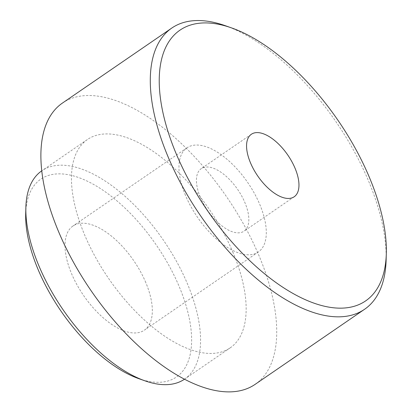 <?xml version="1.0" encoding="UTF-8"?>
<svg xmlns="http://www.w3.org/2000/svg" width="412" height="412" viewBox="0 0 412 412"><rect width="100%" height="100%" fill="white"/><g stroke="black" fill="none" stroke-linecap="round" stroke-linejoin="round"><path stroke-width="0.31" stroke-dasharray="2.06 1.54" d="M255.239 384.278A170.475 82.39 55.6 0 0 259.133 255.981A170.475 82.39 55.6 0 0 62.377 103.108M386.121 260.147A170.475 82.39 55.6 0 0 368.534 180.94A170.475 82.39 55.6 0 0 225.307 25.704M184.597 379.138A126.278 61.028 55.6 0 0 184.653 379.097A126.278 61.028 55.6 0 0 187.537 284.064A126.278 61.028 55.6 0 0 41.792 170.826A126.278 61.028 55.6 0 0 41.736 170.862M233.125 252.793A126.278 61.028 55.6 0 0 87.375 139.555A126.278 61.028 55.6 0 0 84.491 234.588A126.278 61.028 55.6 0 0 230.236 347.826A126.278 61.028 55.6 0 0 233.125 252.793M138.854 378.679A119.964 57.979 55.6 0 0 179.266 286.731A119.964 57.979 55.6 0 0 87.128 181.084A119.964 57.979 55.6 0 0 25.688 213.699M200.33 197.188A37.883 18.308 -124.4 0 1 201.195 168.678A37.883 18.308 -124.4 0 1 244.919 202.647A37.883 18.308 -124.4 0 1 244.053 231.158A37.883 18.308 -124.4 0 1 200.33 197.188M145.822 282.637A63.139 30.514 55.6 0 0 72.95 226.018A63.139 30.514 55.6 0 0 71.508 273.532A63.139 30.514 55.6 0 0 144.38 330.156A63.139 30.514 55.6 0 0 145.822 282.637M185.467 195.365A63.139 30.514 -124.4 0 1 186.909 147.851A63.139 30.514 -124.4 0 1 259.781 204.47A63.139 30.514 -124.4 0 1 258.339 251.984A63.139 30.514 -124.4 0 1 185.467 195.365M87.375 139.555L41.792 170.826M251.335 134.281L201.195 168.678M186.909 147.851L72.95 226.018M258.339 251.984L144.38 330.156M294.194 196.766L244.053 231.158M230.236 347.826L184.653 379.097"/><path stroke-width="0.62" d="M231.451 27.867L225.307 25.704A170.475 82.39 55.6 0 0 171.778 28.067L62.377 103.108A170.475 82.39 55.6 0 0 58.478 231.405A170.475 82.39 55.6 0 0 255.239 384.278L364.641 309.232A170.475 82.39 55.6 0 0 386.121 260.147L386.312 253.627A164.161 79.336 55.6 0 0 369.379 177.356A164.161 79.336 55.6 0 0 231.451 27.867A164.161 79.336 55.6 0 0 176.156 153.691A164.161 79.336 55.6 0 0 302.233 298.262A164.161 79.336 55.6 0 0 386.312 253.627M171.778 28.067A170.475 82.39 55.6 0 0 167.88 156.359A170.475 82.39 55.6 0 0 364.641 309.232M41.736 170.862A126.278 61.028 55.6 0 0 25.879 207.185A126.278 61.028 55.6 0 0 38.908 265.858A126.278 61.028 55.6 0 0 145.003 380.848A126.278 61.028 55.6 0 0 184.597 379.138M25.879 207.185L25.688 213.699A119.964 57.979 55.6 0 0 38.064 269.438A119.964 57.979 55.6 0 0 138.854 378.679L145.003 380.848M250.47 162.792A37.883 18.308 -124.4 0 1 251.335 134.281A37.883 18.308 -124.4 0 1 295.059 168.256A37.883 18.308 -124.4 0 1 294.194 196.766A37.883 18.308 -124.4 0 1 250.47 162.792"/></g></svg>
